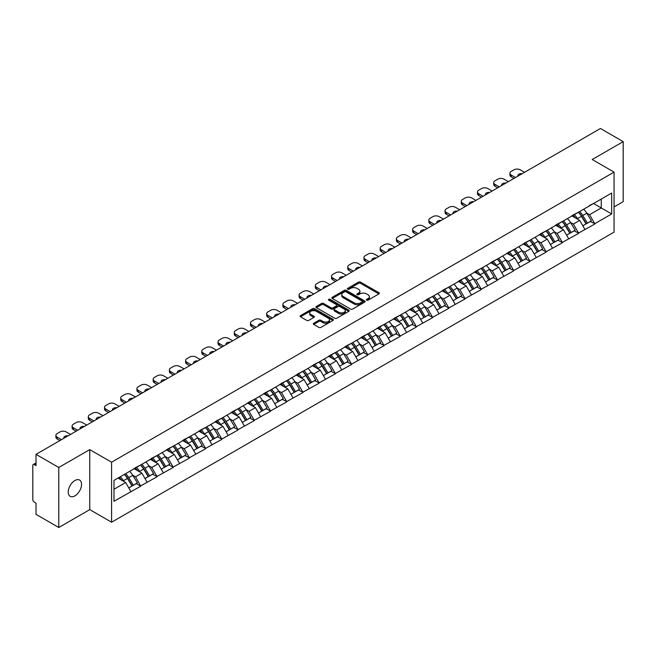 <?xml version="1.0" encoding="UTF-8"?>
<svg xmlns="http://www.w3.org/2000/svg" width="656" height="656" viewBox="0 0 656 656"><rect width="100%" height="100%" fill="white"/><g stroke="black" fill="none" stroke-linecap="round" stroke-linejoin="round"><path stroke-width="0.98" d="M366.647 300.169A1.009 0.582 0 0 0 368.073 300.169L378.914 293.913A1.443 0.836 0 0 0 379.332 293.322A1.443 0.836 0 0 0 378.914 292.732L360.546 282.129A1.443 0.836 0 0 0 358.504 282.129L347.664 288.394A1.009 0.582 0 0 0 347.368 288.804A1.009 0.582 0 0 0 347.664 289.214A1.009 0.582 0 0 0 349.099 289.214L350.501 288.402A4.617 2.665 0 0 1 357.028 288.402L358.561 289.288A4.617 2.665 0 0 1 359.914 291.174A4.617 2.665 0 0 1 358.561 293.06L357.159 293.872A1.009 0.582 0 0 0 356.856 294.282A1.009 0.582 0 0 0 357.159 294.692A1.009 0.582 0 0 0 358.586 294.692L359.988 293.88A4.617 2.665 0 0 1 366.515 293.88L368.049 294.765A4.617 2.665 0 0 1 369.402 296.651A4.617 2.665 0 0 1 368.049 298.537L366.647 299.349A1.009 0.582 0 0 0 366.351 299.759A1.009 0.582 0 0 0 366.647 300.169L366.647 299.349M74.899 480.52A9.405 5.428 -60 0 1 79.597 480.053A9.405 5.428 -60 0 1 81.041 487.588A9.405 5.428 -60 0 1 74.899 495.879A9.405 5.428 -60 0 1 70.192 496.346A9.405 5.428 -60 0 1 68.749 488.81A9.405 5.428 -60 0 1 74.899 480.52M313.716 323.244A1.443 0.836 0 0 0 313.297 323.834A1.443 0.836 0 0 0 313.716 324.425L318.873 327.401A1.443 0.836 0 0 0 320.907 327.401L332.953 320.448A1.443 0.836 0 0 0 333.371 319.857A1.443 0.836 0 0 0 332.953 319.275L314.585 308.673A1.443 0.836 0 0 0 312.543 308.673L300.505 315.618A1.443 0.836 0 0 0 300.079 316.208A1.443 0.836 0 0 0 300.505 316.799L306.729 320.39A1.443 0.836 0 0 0 308.771 320.39L313.921 317.414A1.443 0.836 0 0 0 314.347 316.823A1.443 0.836 0 0 0 313.921 316.241L310.837 314.454A3.862 2.23 0 0 1 309.706 312.879A3.862 2.23 0 0 1 312.084 310.821A3.862 2.23 0 0 1 316.29 311.305L328.385 318.283A3.862 2.23 0 0 1 329.517 319.857A3.862 2.23 0 0 1 327.131 321.916A3.862 2.23 0 0 1 322.924 321.44L320.907 320.276A1.443 0.836 0 0 0 318.873 320.276L313.716 323.244L313.716 324.425L318.873 321.473L318.873 320.276M89.757 449.614L58.786 467.498L36.023 454.354L600.437 128.494L623.2 141.63L592.229 159.515L614.057 172.118L111.586 462.218L89.757 449.614L89.757 509.622L111.586 522.225L111.586 462.218M350.599 309.083A1.443 0.836 0 0 0 352.641 309.083L364.679 302.129A1.443 0.836 0 0 0 365.105 301.539A1.443 0.836 0 0 0 364.679 300.948L346.319 290.346A1.443 0.836 0 0 0 344.277 290.346L332.239 297.299A1.443 0.836 0 0 0 331.813 297.89A1.443 0.836 0 0 0 332.239 298.48L350.599 309.083M329.115 300.391A1.009 0.582 0 0 1 330.14 300.53L330.14 299.333L348.812 310.116A1.443 0.836 0 0 1 349.238 310.698A1.443 0.836 0 0 1 348.812 311.288L336.774 318.242A1.443 0.836 0 0 1 334.732 318.242L316.372 307.639L316.372 306.459A1.443 0.836 0 0 0 315.946 307.049A1.443 0.836 0 0 0 316.372 307.639M316.372 306.459L321.522 303.482A1.443 0.836 0 0 1 323.564 303.482L331.009 307.787A1.443 0.836 0 0 0 333.051 307.787L336.471 305.811A1.443 0.836 0 0 0 336.889 305.22A1.443 0.836 0 0 0 336.471 304.63L328.713 300.161A1.009 0.582 0 0 1 328.418 299.743A1.009 0.582 0 0 1 329.041 299.21A1.009 0.582 0 0 1 330.14 299.333M111.586 522.225L614.057 232.134L614.057 172.118M124.345 474.419A9.848 5.683 -120 0 1 127.715 478.355L132.307 485.94L136.309 483.628L140.745 486.186L135.546 476.83L132.668 475.165M140.745 486.186L113.98 501.282L113.98 480.397L611.663 193.061L611.663 213.946L594.771 223.704L589.572 214.701L586.694 213.036M578.371 212.29A9.848 5.683 -120 0 1 581.741 216.226L586.333 223.811L590.334 221.498L594.771 223.704M594.771 224.057L578.559 233.06L573.36 224.057L570.482 222.4M562.151 221.646A9.848 5.683 -120 0 1 565.521 225.59L570.113 233.167L574.115 230.863L578.559 233.06M578.559 233.421L562.34 242.425L557.141 233.421L554.263 231.757M545.94 231.01A9.848 5.683 -120 0 1 549.31 234.955L553.902 242.531L557.903 240.219L562.34 242.425M562.34 242.786L546.128 251.789L540.929 242.786L538.051 241.121M529.72 240.375A9.848 5.683 -120 0 1 533.09 244.311L537.682 251.896L541.684 249.583L546.128 251.789M546.128 252.142L529.909 261.145L524.71 252.142L521.832 250.485M513.509 249.731A9.848 5.683 -120 0 1 516.879 253.675L521.471 261.252L525.472 258.948L529.909 261.145M529.909 261.506L513.697 270.51L508.498 261.506L505.62 259.842M497.289 259.095A9.848 5.683 -120 0 1 500.667 263.04L505.251 270.616L509.253 268.304L513.697 270.51M513.697 270.871L497.478 279.874L492.287 270.871L489.401 269.206M481.078 268.46A9.848 5.683 -120 0 1 484.448 272.396L489.04 279.981L493.041 277.668L497.478 279.874M497.478 280.235L481.266 289.23L476.067 280.235L473.189 278.57M464.858 277.816A9.848 5.683 -120 0 1 468.236 281.76L472.82 289.337L476.822 287.033L481.266 289.23M481.266 289.591L465.047 298.595L459.856 289.591L456.97 287.927M448.647 287.18A9.848 5.683 -120 0 1 452.017 291.125L456.609 298.701L460.61 296.389L465.047 298.595M465.047 298.956L448.835 307.959L443.636 298.956L440.758 297.291M432.427 296.545A9.848 5.683 -120 0 1 435.805 300.481L440.389 308.066L444.391 305.753L448.835 307.959M448.835 308.32L432.616 317.315L427.425 308.32L424.547 306.655M416.216 305.901A9.848 5.683 -120 0 1 419.586 309.845L424.178 317.422L428.179 315.118L432.616 317.315M432.616 317.676L416.404 326.68L411.205 317.676L408.327 316.02M400.004 315.265A9.848 5.683 -120 0 1 403.374 319.21L407.966 326.786L411.968 324.474L416.404 326.68M416.404 327.041L400.193 336.044L394.994 327.041L392.116 325.376M383.785 324.63A9.848 5.683 -120 0 1 387.155 328.574L391.747 336.151L395.748 333.838L400.193 336.044M400.193 336.405L383.973 345.4L378.774 336.405L375.896 334.74M367.573 333.986A9.848 5.683 -120 0 1 370.943 337.93L375.535 345.507L379.537 343.203L383.973 345.4M383.973 345.761L367.762 354.765L362.563 345.761L359.685 344.105M351.354 343.35A9.848 5.683 -120 0 1 354.724 347.295L359.316 354.871L363.317 352.559L367.762 354.765M367.762 355.126L351.542 364.129L346.343 355.126L343.465 353.461M335.142 352.715A9.848 5.683 -120 0 1 338.512 356.659L343.104 364.236L347.106 361.923L351.542 364.129M351.542 364.49L335.331 373.485L330.132 364.49L327.254 362.825M318.923 362.071A9.848 5.683 -120 0 1 322.293 366.015L326.885 373.592L330.886 371.288L335.331 373.485M335.331 373.846L319.111 382.85L313.912 373.846L311.034 372.19M302.711 371.435A9.848 5.683 -120 0 1 306.081 375.38L310.673 382.956L314.675 380.644L319.111 382.85M319.111 383.211L302.9 392.214L297.701 383.211L294.823 381.546M286.492 380.8A9.848 5.683 -120 0 1 289.862 384.744L294.454 392.321L298.455 390.008L302.9 392.214M302.9 392.575L286.68 401.57L281.481 392.575L278.603 390.91M270.28 390.164A9.848 5.683 -120 0 1 273.65 394.1L278.242 401.685L282.244 399.373L286.68 401.57M286.68 401.931L270.469 410.935L265.27 401.931L262.392 400.275M254.061 399.52A9.848 5.683 -120 0 1 257.439 403.465L262.023 411.041L266.024 408.729L270.469 410.935M270.469 411.296L254.249 420.299L249.059 411.296L246.172 409.631M237.849 408.885A9.848 5.683 -120 0 1 241.219 412.829L245.811 420.406L249.813 418.093L254.249 420.299M254.249 420.66L238.038 429.655L232.839 420.66L229.961 418.995M221.63 418.249A9.848 5.683 -120 0 1 225.008 422.185L229.592 429.77L233.593 427.458L238.038 429.655M238.038 430.016L221.818 439.02L216.628 430.016L213.741 428.36M205.418 427.605A9.848 5.683 -120 0 1 208.788 431.55L213.38 439.126L217.382 436.814L221.818 439.02M221.818 439.381L205.607 448.384L200.408 439.381L197.53 437.716M189.207 436.97A9.848 5.683 -120 0 1 192.577 440.914L197.161 448.491L201.162 446.178L205.607 448.384M205.607 448.745L189.387 457.749L184.197 448.745L181.318 447.08M172.987 446.334A9.848 5.683 -120 0 1 176.357 450.27L180.949 457.855L184.951 455.543L189.387 457.749M189.387 458.101L173.176 467.105L167.977 458.101L165.099 456.445M156.776 455.69A9.848 5.683 -120 0 1 160.146 459.635L164.738 467.211L168.74 464.907L173.176 467.105M173.176 467.466L156.964 476.469L151.766 467.466L148.887 465.801M140.556 465.055A9.848 5.683 -120 0 1 143.926 468.999L148.518 476.576L152.52 474.263L156.964 476.469M156.964 476.83L140.745 485.834M135.234 467.769L140.745 464.948M135.546 476.83L141.893 473.165L133.881 468.548M147.083 482.168L141.893 473.165M151.454 458.405L156.964 455.584M151.766 467.466L158.104 463.808L150.101 459.184M163.303 472.804L158.104 463.808M167.665 449.04L173.176 446.219M167.977 458.101L174.316 454.444L166.312 449.819M179.514 463.448L174.316 454.444M183.885 439.684L189.387 436.863M184.197 448.745L190.535 445.08L182.532 440.463M195.734 454.083L190.535 445.08M200.096 430.32L205.607 427.499M200.408 439.381L206.747 435.723L198.743 431.099M211.945 444.719L206.747 435.723M216.316 420.955L221.818 418.134M216.628 430.016L222.966 426.359L214.963 421.734M228.165 435.363L222.966 426.359M232.527 411.599L238.038 408.778M232.839 420.66L239.178 416.995L231.174 412.378M244.376 425.998L239.178 416.995M248.739 402.235L254.249 399.414M249.059 411.296L255.397 407.638L247.394 403.014M260.596 416.634L255.397 407.638M264.958 392.87L270.469 390.049M265.27 401.931L271.609 398.274L263.605 393.649M276.807 407.278L271.609 398.274M281.17 383.514L286.68 380.693M281.481 392.575L287.828 388.91L279.825 384.293M293.027 397.913L287.828 388.91M297.389 374.15L302.9 371.329M297.701 383.211L304.04 379.553L296.036 374.929M309.238 388.549L304.04 379.553M313.601 364.785L319.111 361.964M313.912 373.846L320.259 370.189L312.256 365.564M325.45 379.193L320.259 370.189M329.82 355.429L335.331 352.608M330.132 364.49L336.471 360.825L328.467 356.208M341.669 369.828L336.471 360.825M346.032 346.065L351.542 343.244M346.343 355.126L352.69 351.468L344.679 346.844M357.881 360.464L352.69 351.468M362.251 336.7L367.762 333.879M362.563 345.761L368.902 342.104L360.898 337.479M374.1 351.108L368.902 342.104M378.463 327.336L383.973 324.523M378.774 336.405L385.113 332.74L377.11 328.123M390.312 341.743L385.113 332.74M394.682 317.98L400.193 315.159M394.994 327.041L401.333 323.375L393.329 318.759M406.531 332.379L401.333 323.375M410.894 308.615L416.404 305.794M411.205 317.676L417.544 314.019L409.541 309.394M422.743 323.023L417.544 314.019M427.113 299.251L432.616 296.43M427.425 308.32L433.764 304.655L425.76 300.038M438.962 313.658L433.764 304.655M443.325 289.895L448.835 287.074M443.636 298.956L449.975 295.29L441.972 290.674M455.174 304.294L449.975 295.29M459.544 280.53L465.047 277.709M459.856 289.591L466.195 285.934L458.191 281.309M471.393 294.938L466.195 285.934M475.756 271.166L481.266 268.345M476.067 280.235L482.406 276.57L474.403 271.953M487.605 285.573L482.406 276.57M491.967 261.81L497.478 258.989M492.287 270.871L498.626 267.205L490.622 262.589M503.824 276.209L498.626 267.205M508.187 252.445L513.697 249.624M508.498 261.506L514.837 257.849L506.834 253.224M520.036 266.853L514.837 257.849M524.398 243.081L529.909 240.26M524.71 252.142L531.057 248.485L523.053 243.868M536.247 257.488L531.057 248.485M540.618 233.725L546.128 230.904M540.929 242.786L547.268 239.12L539.265 234.504M552.467 248.124L547.268 239.12M556.829 224.36L562.34 221.539M557.141 233.421L563.488 229.764L555.484 225.139M568.678 238.759L563.488 229.764M573.049 214.996L578.559 212.175M573.36 224.057L579.699 220.4L571.696 215.775M584.898 229.403L579.699 220.4M589.26 205.64L594.771 202.819M589.572 214.701L601.265 207.944L601.265 199.063L611.663 193.061M593.573 203.508L611.663 213.946M614.057 206.927L623.2 201.646L623.2 141.63M58.786 467.498L58.786 527.506L36.023 514.37L36.023 503.144L34.358 502.184A2.206 1.271 -120 0 1 32.8 499.487L32.8 465.514A2.206 1.271 -120 0 1 33.259 464.505A2.206 1.271 -120 0 1 34.358 464.612L36.023 465.58L36.023 454.354M58.786 527.506L89.757 509.622M113.98 489.278L125.673 482.529L117.982 478.085M130.872 491.533L125.673 482.529M581.511 216.406L582.028 216.701M565.3 225.771L565.808 226.066M549.08 235.127L549.597 235.422M532.869 244.491L533.377 244.786M516.649 253.856L517.166 254.151M500.438 263.212L500.946 263.507M484.218 272.576L484.735 272.871M468.007 281.941L468.523 282.236M451.787 291.297L452.304 291.6M435.576 300.661L436.092 300.956M419.356 310.026L419.873 310.321M403.145 319.382L403.661 319.685M386.925 328.746L387.442 329.041M370.714 338.111L371.23 338.406M354.502 347.467L355.011 347.77M338.283 356.831L338.799 357.126M322.071 366.196L322.58 366.491M305.852 375.552L306.368 375.855M289.64 384.916L290.149 385.211M273.421 394.281L273.937 394.576M257.209 403.637L257.726 403.94M240.99 413.001L241.506 413.296M224.778 422.366L225.295 422.661M208.559 431.722L209.075 432.025M192.347 441.086L192.864 441.381M176.128 450.451L176.644 450.746M159.916 459.815L160.433 460.11M143.697 469.171L144.213 469.466M127.485 478.536L128.002 478.831M367.048 300.317L368.049 299.735A4.617 2.665 0 0 0 369.402 297.849L369.402 296.651M359.914 291.174L359.914 292.371A4.617 2.665 0 0 1 358.561 294.257L357.561 294.839M378.897 293.921L360.546 283.335A1.443 0.836 0 0 0 358.504 283.335L348.074 289.362M364.662 302.145L346.319 291.551A1.443 0.836 0 0 0 344.277 291.551L332.256 298.488M362.128 301.957A1.009 0.582 0 0 0 362.424 301.539A1.009 0.582 0 0 0 362.128 301.129L346.007 291.822A1.009 0.582 0 0 0 344.58 291.822L343.104 292.674A4.617 2.665 0 0 0 341.751 294.56A4.617 2.665 0 0 0 343.104 296.446L354.117 302.81A4.617 2.665 0 0 0 360.652 302.81L362.128 301.957L362.128 303.154A1.009 0.582 0 0 0 362.424 302.744L362.424 301.539M341.751 294.56L341.751 295.758A4.617 2.665 0 0 0 343.104 297.644L343.104 296.446M362.128 303.154L360.652 304.007A4.617 2.665 0 0 1 354.117 304.007L343.104 297.644M316.389 307.648L321.522 304.687L321.522 303.482M336.889 305.22L336.889 306.426A1.443 0.836 0 0 1 336.471 307.016L333.051 308.984A1.443 0.836 0 0 1 331.009 308.984L323.564 304.687A1.443 0.836 0 0 0 321.522 304.687M330.14 300.53L348.795 311.305M338.742 312.248A3.862 2.23 0 0 0 342.949 312.732A3.862 2.23 0 0 0 345.327 310.673A3.862 2.23 0 0 0 344.195 309.099L339.939 306.639A1.443 0.836 0 0 0 337.897 306.639L334.478 308.607A1.443 0.836 0 0 0 334.06 309.197A1.443 0.836 0 0 0 334.478 309.788L338.742 312.248L338.742 313.445A3.862 2.23 0 0 0 342.949 313.929A3.862 2.23 0 0 0 345.327 311.871L345.327 310.673M334.06 309.197L334.06 310.403A1.443 0.836 0 0 0 334.478 310.985L334.478 309.788M338.742 313.445L334.478 310.985M329.517 319.857L329.517 321.063A3.862 2.23 0 0 1 327.131 323.121A3.862 2.23 0 0 1 322.924 322.637L320.907 321.473A1.443 0.836 0 0 0 318.873 321.473M309.706 312.879L309.706 314.085A3.862 2.23 0 0 0 310.837 315.659L310.837 314.454M313.904 317.43L310.837 315.659M332.928 320.464L314.585 309.87A1.443 0.836 0 0 0 312.543 309.87L300.522 316.807M524.554 172.298L520.241 169.814A4.412 2.542 0 0 0 514.009 169.814L511.204 171.429A4.412 2.542 0 0 0 509.909 173.233A4.412 2.542 0 0 0 511.204 175.029L511.204 176.833L513.951 178.424M511.204 176.833A4.412 2.542 180 0 1 509.909 175.029L509.909 173.233M511.204 175.029L515.518 177.522M517.937 176.12A3.452 1.993 180 0 1 517.83 175.628A3.452 1.993 180 0 1 522.135 173.701M583.643 209.239A12.054 6.962 60 0 1 586.8 213.216L582.799 215.521A12.054 6.962 -120 0 0 579.642 211.552M582.799 215.521L587.391 223.106L591.392 220.793L586.8 213.216M586.333 223.811L587.391 223.106M590.334 221.498L591.392 220.793M572.754 215.168A9.848 5.683 60 0 1 575.468 217.956M574.287 214.643A12.054 6.962 60 0 1 577.452 218.612L577.903 219.358M582.831 225.828L586.038 223.885L581.454 216.3A12.054 6.962 -120 0 0 578.289 212.331M586.038 223.885L582.79 225.754M508.343 181.663L504.029 179.17A4.412 2.542 0 0 0 497.789 179.17L494.985 180.794A4.412 2.542 0 0 0 493.697 182.589A4.412 2.542 0 0 0 494.985 184.393L494.985 186.189L497.74 187.78M494.985 186.189A4.412 2.542 180 0 1 493.697 184.393L493.697 182.589M494.985 184.393L499.298 186.886M501.717 185.484A3.452 1.993 180 0 1 501.61 184.992A3.452 1.993 180 0 1 505.924 183.057M567.432 218.604A12.054 6.962 60 0 1 570.589 222.573L566.587 224.885A12.054 6.962 -120 0 0 563.43 220.916M566.587 224.885L571.179 232.462L575.181 230.158L570.589 222.573M570.113 233.167L571.179 232.462M574.115 230.863L575.181 230.158M556.534 224.532A9.848 5.683 60 0 1 559.248 227.32M558.076 223.999A12.054 6.962 60 0 1 561.233 227.976L561.684 228.723M566.62 235.192L569.826 233.241L565.234 225.664A12.054 6.962 -120 0 0 562.077 221.695M569.826 233.241L566.579 235.119M492.123 191.027L487.81 188.534A4.412 2.542 0 0 0 481.578 188.534L478.773 190.158A4.412 2.542 0 0 0 477.478 191.954A4.412 2.542 0 0 0 478.773 193.758L478.773 195.554L481.52 197.144M478.773 195.554A4.412 2.542 180 0 1 477.478 193.758L477.478 191.954M478.773 193.758L483.087 196.242M485.506 194.848A3.452 1.993 180 0 1 485.399 194.356A3.452 1.993 180 0 1 489.704 192.421M551.212 227.96A12.054 6.962 60 0 1 554.369 231.937L550.368 234.249A12.054 6.962 -120 0 0 547.211 230.272M550.368 234.249L554.96 241.826L558.961 239.514L554.369 231.937M553.902 242.531L554.96 241.826M557.903 240.219L558.961 239.514M540.323 233.897A9.848 5.683 60 0 1 543.037 236.677M541.856 233.364A12.054 6.962 60 0 1 545.021 237.341L545.472 238.087M550.4 244.549L553.607 242.605L549.023 235.028A12.054 6.962 -120 0 0 545.858 231.051M553.607 242.605L550.359 244.483M475.912 200.383L471.598 197.899A4.412 2.542 0 0 0 465.358 197.899L462.554 199.514A4.412 2.542 0 0 0 461.266 201.318A4.412 2.542 0 0 0 462.554 203.114L462.554 204.918L465.309 206.509M462.554 204.918A4.412 2.542 180 0 1 461.266 203.114L461.266 201.318M462.554 203.114L466.867 205.607M469.286 204.205A3.452 1.993 180 0 1 469.179 203.713A3.452 1.993 180 0 1 473.493 201.786M535.001 237.324A12.054 6.962 60 0 1 538.158 241.301L534.156 243.606A12.054 6.962 -120 0 0 530.999 239.637M534.156 243.606L538.748 251.191L542.75 248.878L538.158 241.301M537.682 251.896L538.748 251.191M541.684 249.583L542.75 248.878M524.103 243.253A9.848 5.683 60 0 1 526.825 246.041M525.645 242.728A12.054 6.962 60 0 1 528.802 246.697L529.253 247.443M534.189 253.913L537.395 251.97L532.803 244.393A12.054 6.962 -120 0 0 529.646 240.416M537.395 251.97L534.148 253.839M459.7 209.748L455.387 207.255A4.412 2.542 0 0 0 449.147 207.255L446.342 208.879A4.412 2.542 0 0 0 445.047 210.674A4.412 2.542 0 0 0 446.342 212.478L446.342 214.282L449.098 215.865M446.342 214.282A4.412 2.542 180 0 1 445.047 212.478L445.047 210.674M446.342 212.478L450.656 214.971M453.075 213.569A3.452 1.993 180 0 1 452.968 213.077A3.452 1.993 180 0 1 457.273 211.142M518.781 246.689A12.054 6.962 60 0 1 521.938 250.658L517.937 252.97A12.054 6.962 -120 0 0 514.78 249.001M517.937 252.97L522.529 260.547L526.53 258.243L521.938 250.658M521.471 261.252L522.529 260.547M525.472 258.948L526.53 258.243M507.892 252.617A9.848 5.683 60 0 1 510.606 255.405M509.425 252.093A12.054 6.962 60 0 1 512.59 256.061L513.041 256.808M517.969 263.277L521.176 261.326L516.592 253.749A12.054 6.962 -120 0 0 513.427 249.78M521.176 261.326L517.928 263.204M443.481 219.112L439.167 216.619A4.412 2.542 0 0 0 432.927 216.619L430.123 218.243A4.412 2.542 0 0 0 428.835 220.039A4.412 2.542 0 0 0 430.123 221.843L430.123 223.639L432.878 225.229M430.123 223.639A4.412 2.542 180 0 1 428.835 221.843L428.835 220.039M430.123 221.843L434.436 224.327M436.863 222.933A3.452 1.993 180 0 1 436.757 222.441A3.452 1.993 180 0 1 441.062 220.506M502.57 256.053A12.054 6.962 60 0 1 505.727 260.022L501.725 262.334A12.054 6.962 -120 0 0 498.568 258.357M501.725 262.334L506.317 269.911L510.319 267.599L505.727 260.022M505.251 270.616L506.317 269.911M509.253 268.304L510.319 267.599M491.672 261.982A9.848 5.683 60 0 1 494.394 264.762M493.214 261.449A12.054 6.962 60 0 1 496.371 265.426L496.822 266.172M501.758 272.634L504.964 270.69L500.372 263.113A12.054 6.962 -120 0 0 497.215 259.136M504.964 270.69L501.717 272.568M427.269 228.468L422.956 225.984A4.412 2.542 0 0 0 416.716 225.984L413.911 227.599A4.412 2.542 0 0 0 412.616 229.403A4.412 2.542 0 0 0 413.911 231.199L413.911 233.003L416.667 234.594M413.911 233.003A4.412 2.542 180 0 1 412.616 231.199L412.616 229.403M413.911 231.199L418.225 233.692M420.644 232.298A3.452 1.993 180 0 1 420.537 231.806A3.452 1.993 180 0 1 424.842 229.871M486.35 265.409A12.054 6.962 60 0 1 489.515 269.386L485.514 271.691A12.054 6.962 -120 0 0 482.349 267.722M485.514 271.691L490.098 279.276L494.099 276.963L489.515 269.386M489.04 279.981L490.098 279.276M493.041 277.668L494.099 276.963M475.461 271.338A9.848 5.683 60 0 1 478.175 274.126M476.994 270.813A12.054 6.962 60 0 1 480.159 274.782L480.61 275.528M485.538 281.998L488.753 280.055L484.161 272.478A12.054 6.962 -120 0 0 481.004 268.501M488.753 280.055L485.497 281.924M411.05 237.833L406.736 235.34A4.412 2.542 0 0 0 400.504 235.34L397.692 236.964A4.412 2.542 0 0 0 396.404 238.759A4.412 2.542 0 0 0 397.692 240.563L397.692 242.367L400.447 243.95M397.692 242.367A4.412 2.542 180 0 1 396.404 240.563L396.404 238.759M397.692 240.563L402.005 243.056M404.432 241.654A3.452 1.993 180 0 1 404.326 241.162A3.452 1.993 180 0 1 408.631 239.227M470.139 274.774A12.054 6.962 60 0 1 473.296 278.743L469.294 281.055A12.054 6.962 -120 0 0 466.137 277.086M469.294 281.055L473.886 288.632L477.888 286.328L473.296 278.743M472.82 289.337L473.886 288.632M476.822 287.033L477.888 286.328M459.241 280.702A9.848 5.683 60 0 1 461.963 283.49M460.783 280.178A12.054 6.962 60 0 1 463.94 284.146L464.391 284.893M469.327 291.362L472.533 289.411L467.941 281.834A12.054 6.962 -120 0 0 464.784 277.865M472.533 289.411L469.286 291.289M394.838 247.197L390.525 244.704A4.412 2.542 0 0 0 384.285 244.704L381.48 246.328A4.412 2.542 0 0 0 380.185 248.124A4.412 2.542 0 0 0 381.48 249.928L381.48 251.724L384.236 253.314M381.48 251.724A4.412 2.542 180 0 1 380.185 249.928L380.185 248.124M381.48 249.928L385.794 252.412M388.213 251.018A3.452 1.993 180 0 1 388.106 250.526A3.452 1.993 180 0 1 392.411 248.591M453.919 284.138A12.054 6.962 60 0 1 457.084 288.107L453.083 290.419A12.054 6.962 -120 0 0 449.918 286.442M453.083 290.419L457.667 297.996L461.668 295.684L457.084 288.107M456.609 298.701L457.667 297.996M460.61 296.389L461.668 295.684M443.03 290.067A9.848 5.683 60 0 1 445.744 292.847M444.571 289.534A12.054 6.962 60 0 1 447.728 293.511L448.179 294.257M453.107 300.719L456.322 298.775L451.73 291.198A12.054 6.962 -120 0 0 448.573 287.221M456.322 298.775L453.075 300.653M378.619 256.553L374.305 254.069A4.412 2.542 0 0 0 368.073 254.069L365.261 255.684A4.412 2.542 0 0 0 363.973 257.488A4.412 2.542 0 0 0 365.261 259.284L365.261 261.088L368.016 262.679M365.261 261.088A4.412 2.542 180 0 1 363.973 259.284L363.973 257.488M365.261 259.284L369.574 261.777M372.001 260.383A3.452 1.993 180 0 1 371.895 259.891A3.452 1.993 180 0 1 376.2 257.956M437.708 293.494A12.054 6.962 60 0 1 440.865 297.471L436.863 299.776A12.054 6.962 -120 0 0 433.706 295.807M436.863 299.776L441.455 307.361L445.457 305.048L440.865 297.471M440.389 308.066L441.455 307.361M444.391 305.753L445.457 305.048M426.81 299.423A9.848 5.683 60 0 1 429.532 302.211M428.352 298.898A12.054 6.962 60 0 1 431.509 302.867L431.968 303.613M436.896 310.083L440.102 308.14L435.51 300.563A12.054 6.962 -120 0 0 432.353 296.586M440.102 308.14L436.855 310.009M362.407 265.918L358.094 263.425A4.412 2.542 0 0 0 351.854 263.425L349.049 265.049A4.412 2.542 0 0 0 347.754 266.844A4.412 2.542 0 0 0 349.049 268.648L349.049 270.452L351.805 272.043M349.049 270.452A4.412 2.542 180 0 1 347.754 268.648L347.754 266.844M349.049 268.648L353.363 271.141M355.782 269.739A3.452 1.993 180 0 1 355.675 269.247A3.452 1.993 180 0 1 359.98 267.32M421.488 302.859A12.054 6.962 60 0 1 424.653 306.828L420.652 309.14A12.054 6.962 -120 0 0 417.487 305.171M420.652 309.14L425.236 316.717L429.237 314.413L424.653 306.828M424.178 317.422L425.236 316.717M428.179 315.118L429.237 314.413M410.599 308.787A9.848 5.683 60 0 1 413.313 311.575M412.14 308.263A12.054 6.962 60 0 1 415.297 312.231L415.748 312.978M420.685 319.447L423.891 317.504L419.299 309.919A12.054 6.962 -120 0 0 416.142 305.95M423.891 317.504L420.644 319.374M346.188 275.282L341.874 272.789A4.412 2.542 0 0 0 335.642 272.789L332.83 274.413A4.412 2.542 0 0 0 331.542 276.209A4.412 2.542 0 0 0 332.83 278.013L332.83 279.809L335.585 281.399M332.83 279.809A4.412 2.542 180 0 1 331.542 278.013L331.542 276.209M332.83 278.013L337.143 280.497M339.57 279.103A3.452 1.993 180 0 1 339.464 278.611A3.452 1.993 180 0 1 343.769 276.676M405.277 312.223A12.054 6.962 60 0 1 408.434 316.192L404.432 318.504A12.054 6.962 -120 0 0 401.275 314.527M404.432 318.504L409.024 326.081L413.026 323.769L408.434 316.192M407.966 326.786L409.024 326.081M411.968 324.474L413.026 323.769M394.387 318.152A9.848 5.683 60 0 1 397.101 320.94M395.921 317.619A12.054 6.962 60 0 1 399.078 321.596L399.537 322.342M404.465 328.804L407.671 326.86L403.079 319.283A12.054 6.962 -120 0 0 399.922 315.306M407.671 326.86L404.424 328.738M329.976 284.638L325.663 282.154A4.412 2.542 0 0 0 319.423 282.154L316.618 283.769A4.412 2.542 0 0 0 315.323 285.573A4.412 2.542 0 0 0 316.618 287.369L316.618 289.173L319.374 290.764M316.618 289.173A4.412 2.542 180 0 1 315.323 287.369L315.323 285.573M316.618 287.369L320.932 289.862M323.351 288.468A3.452 1.993 180 0 1 323.244 287.976A3.452 1.993 180 0 1 327.549 286.041M389.065 321.579A12.054 6.962 60 0 1 392.222 325.556L388.221 327.861A12.054 6.962 -120 0 0 385.064 323.892M388.221 327.861L392.813 335.446L396.814 333.133L392.222 325.556M391.747 336.151L392.813 335.446M395.748 333.838L396.814 333.133M378.168 327.508A9.848 5.683 60 0 1 380.882 330.296M379.709 326.983A12.054 6.962 60 0 1 382.866 330.952L383.317 331.706M388.254 338.168L391.46 336.225L386.868 328.648A12.054 6.962 -120 0 0 383.711 324.671M391.46 336.225L388.213 338.102M313.757 294.003L309.443 291.51A4.412 2.542 0 0 0 303.211 291.51L300.407 293.134A4.412 2.542 0 0 0 299.111 294.938A4.412 2.542 0 0 0 300.407 296.733L300.407 298.537L303.154 300.128M300.407 298.537A4.412 2.542 180 0 1 299.111 296.733L299.111 294.938M300.407 296.733L304.72 299.226M307.139 297.824A3.452 1.993 180 0 1 307.033 297.332A3.452 1.993 180 0 1 311.338 295.405M372.846 330.944A12.054 6.962 60 0 1 376.003 334.913L372.001 337.225A12.054 6.962 -120 0 0 368.844 333.256M372.001 337.225L376.593 344.802L380.595 342.498L376.003 334.913M375.535 345.507L376.593 344.802M379.537 343.203L380.595 342.498M361.956 336.872A9.848 5.683 60 0 1 364.67 339.66M363.49 336.348A12.054 6.962 60 0 1 366.647 340.316L367.106 341.063M372.034 347.532L375.24 345.589L370.648 338.004A12.054 6.962 -120 0 0 367.491 334.035M375.24 345.589L371.993 347.459M297.545 303.367L293.232 300.874A4.412 2.542 0 0 0 286.992 300.874L284.187 302.498A4.412 2.542 0 0 0 282.9 304.294A4.412 2.542 0 0 0 284.187 306.098L284.187 307.894L286.943 309.484M284.187 307.894A4.412 2.542 180 0 1 282.9 306.098L282.9 304.294M284.187 306.098L288.501 308.582M290.92 307.188A3.452 1.993 180 0 1 290.813 306.696A3.452 1.993 180 0 1 295.126 304.761M356.634 340.308A12.054 6.962 60 0 1 359.791 344.277L355.79 346.589A12.054 6.962 -120 0 0 352.633 342.612M355.79 346.589L360.382 354.166L364.383 351.854L359.791 344.277M359.316 354.871L360.382 354.166M363.317 352.559L364.383 351.854M345.737 346.237A9.848 5.683 60 0 1 348.451 349.025M347.278 345.704A12.054 6.962 60 0 1 350.435 349.681L350.886 350.427M355.823 356.889L359.029 354.945L354.437 347.368A12.054 6.962 -120 0 0 351.28 343.4M359.029 354.945L355.782 356.823M281.326 312.723L277.012 310.239A4.412 2.542 0 0 0 270.78 310.239L267.976 311.854A4.412 2.542 0 0 0 266.68 313.658A4.412 2.542 0 0 0 267.976 315.454L267.976 317.258L270.723 318.849M267.976 317.258A4.412 2.542 180 0 1 266.68 315.454L266.68 313.658M267.976 315.454L272.289 317.947M274.708 316.553A3.452 1.993 180 0 1 274.602 316.061A3.452 1.993 180 0 1 278.907 314.126M340.415 349.664A12.054 6.962 60 0 1 343.572 353.641L339.57 355.954A12.054 6.962 -120 0 0 336.413 351.977M339.57 355.954L344.162 363.531L348.164 361.218L343.572 353.641M343.104 364.236L344.162 363.531M347.106 361.923L348.164 361.218M329.525 355.593A9.848 5.683 60 0 1 332.239 358.381M331.059 355.068A12.054 6.962 60 0 1 334.224 359.037L334.675 359.791M339.603 366.253L342.809 364.31L338.225 356.733A12.054 6.962 -120 0 0 335.06 352.756M342.809 364.31L339.562 366.187M265.114 322.088L260.801 319.595A4.412 2.542 0 0 0 254.561 319.595L251.756 321.219A4.412 2.542 0 0 0 250.469 323.023A4.412 2.542 0 0 0 251.756 324.818L251.756 326.622L254.512 328.213M251.756 326.622A4.412 2.542 180 0 1 250.469 324.818L250.469 323.023M251.756 324.818L256.07 327.311M258.489 325.909A3.452 1.993 180 0 1 258.382 325.417A3.452 1.993 180 0 1 262.695 323.49M324.203 359.029A12.054 6.962 60 0 1 327.36 362.998L323.359 365.31A12.054 6.962 -120 0 0 320.202 361.341M323.359 365.31L327.951 372.887L331.952 370.583L327.36 362.998M326.885 373.592L327.951 372.887M330.886 371.288L331.952 370.583M313.306 364.957A9.848 5.683 60 0 1 316.028 367.745M314.847 364.433A12.054 6.962 60 0 1 318.004 368.401L318.455 369.148M323.392 375.617L326.598 373.674L322.006 366.089A12.054 6.962 -120 0 0 318.849 362.12M326.598 373.674L323.351 375.544M248.895 331.452L244.581 328.959A4.412 2.542 0 0 0 238.349 328.959L235.545 330.583A4.412 2.542 0 0 0 234.249 332.379A4.412 2.542 0 0 0 235.545 334.183L235.545 335.979L238.3 337.569M235.545 335.979A4.412 2.542 180 0 1 234.249 334.183L234.249 332.379M235.545 334.183L239.858 336.667M242.277 335.273A3.452 1.993 180 0 1 242.171 334.781A3.452 1.993 180 0 1 246.476 332.846M307.984 368.393A12.054 6.962 60 0 1 311.141 372.362L307.139 374.674A12.054 6.962 -120 0 0 303.982 370.697M307.139 374.674L311.731 382.251L315.733 379.939L311.141 372.362M310.673 382.956L311.731 382.251M314.675 380.644L315.733 379.939M297.094 374.322A9.848 5.683 60 0 1 299.808 377.11M298.628 373.789A12.054 6.962 60 0 1 301.793 377.766L302.244 378.512M307.172 384.974L310.378 383.03L305.794 375.453A12.054 6.962 -120 0 0 302.629 371.485M310.378 383.03L307.131 384.908M232.683 340.808L228.37 338.324A4.412 2.542 0 0 0 222.13 338.324L219.325 339.939A4.412 2.542 0 0 0 218.038 341.743A4.412 2.542 0 0 0 219.325 343.539L219.325 345.343L222.081 346.934M219.325 345.343A4.412 2.542 180 0 1 218.038 343.539L218.038 341.743M219.325 343.539L223.639 346.032M226.066 344.638A3.452 1.993 180 0 1 225.951 344.146A3.452 1.993 180 0 1 230.264 342.211M291.772 377.749A12.054 6.962 60 0 1 294.929 381.726L290.928 384.039A12.054 6.962 -120 0 0 287.771 380.062M290.928 384.039L295.52 391.616L299.521 389.303L294.929 381.726M294.454 392.321L295.52 391.616M298.455 390.008L299.521 389.303M280.875 383.678A9.848 5.683 60 0 1 283.597 386.466M282.416 383.153A12.054 6.962 60 0 1 285.573 387.122L286.024 387.876M290.961 394.338L294.167 392.395L289.575 384.818A12.054 6.962 -120 0 0 286.418 380.841M294.167 392.395L290.92 394.272M216.472 350.173L212.159 347.68A4.412 2.542 0 0 0 205.918 347.68L203.114 349.304A4.412 2.542 0 0 0 201.818 351.108A4.412 2.542 0 0 0 203.114 352.903L203.114 354.707L205.869 356.298M203.114 354.707A4.412 2.542 180 0 1 201.818 352.903L201.818 351.108M203.114 352.903L207.427 355.396M209.846 353.994A3.452 1.993 180 0 1 209.74 353.502A3.452 1.993 180 0 1 214.045 351.575M275.553 387.114A12.054 6.962 60 0 1 278.718 391.083L274.708 393.395A12.054 6.962 -120 0 0 271.551 389.426M274.708 393.395L279.3 400.972L283.302 398.668L278.718 391.083M278.242 401.685L279.3 400.972M282.244 399.373L283.302 398.668M264.663 393.042A9.848 5.683 60 0 1 267.377 395.83M266.197 392.518A12.054 6.962 60 0 1 269.362 396.486L269.813 397.233M274.741 403.702L277.947 401.759L273.363 394.174A12.054 6.962 -120 0 0 270.198 390.205M277.947 401.759L274.7 403.629M200.252 359.537L195.939 357.044A4.412 2.542 0 0 0 189.707 357.044L186.894 358.668A4.412 2.542 0 0 0 185.607 360.464A4.412 2.542 0 0 0 186.894 362.268L186.894 364.064L189.65 365.654M186.894 364.064A4.412 2.542 180 0 1 185.607 362.268L185.607 360.464M186.894 362.268L191.208 364.761M193.635 363.358A3.452 1.993 180 0 1 193.528 362.866A3.452 1.993 180 0 1 197.833 360.931M259.341 396.478A12.054 6.962 60 0 1 262.498 400.447L258.497 402.759A12.054 6.962 -120 0 0 255.34 398.782M258.497 402.759L263.089 410.336L267.09 408.024L262.498 400.447M262.023 411.041L263.089 410.336M266.024 408.729L267.09 408.024M248.444 402.407A9.848 5.683 60 0 1 251.166 405.195M249.985 401.874A12.054 6.962 60 0 1 253.142 405.851L253.593 406.597M258.53 413.059L261.736 411.115L257.144 403.538A12.054 6.962 -120 0 0 253.987 399.57M261.736 411.115L258.489 412.993M184.041 368.893L179.728 366.409A4.412 2.542 0 0 0 173.487 366.409L170.683 368.024A4.412 2.542 0 0 0 169.387 369.828A4.412 2.542 0 0 0 170.683 371.632L170.683 373.428L173.438 375.019M170.683 373.428A4.412 2.542 180 0 1 169.387 371.632L169.387 369.828M170.683 371.632L174.996 374.117M177.415 372.723A3.452 1.993 180 0 1 177.309 372.231A3.452 1.993 180 0 1 181.614 370.296M243.122 405.834A12.054 6.962 60 0 1 246.287 409.811L242.285 412.124A12.054 6.962 -120 0 0 239.12 408.147M242.285 412.124L246.869 419.701L250.871 417.388L246.287 409.811M245.811 420.406L246.869 419.701M249.813 418.093L250.871 417.388M232.232 411.763A9.848 5.683 60 0 1 234.946 414.551M233.774 411.238A12.054 6.962 60 0 1 236.931 415.207L237.382 415.961M242.31 422.423L245.524 420.48L240.932 412.903A12.054 6.962 -120 0 0 237.775 408.926M245.524 420.48L242.277 422.357M167.821 378.258L163.508 375.765A4.412 2.542 0 0 0 157.276 375.765L154.463 377.389A4.412 2.542 0 0 0 153.176 379.193A4.412 2.542 0 0 0 154.463 380.988L154.463 382.792L157.219 384.383M154.463 382.792A4.412 2.542 180 0 1 153.176 380.988L153.176 379.193M154.463 380.988L158.777 383.481M161.204 382.079A3.452 1.993 180 0 1 161.097 381.587A3.452 1.993 180 0 1 165.402 379.66M226.91 415.199A12.054 6.962 60 0 1 230.067 419.176L226.066 421.48A12.054 6.962 -120 0 0 222.909 417.511M226.066 421.48L230.658 429.065L234.659 426.753L230.067 419.176M229.592 429.77L230.658 429.065M233.593 427.458L234.659 426.753M216.013 421.127A9.848 5.683 60 0 1 218.735 423.915M217.554 420.603A12.054 6.962 60 0 1 220.711 424.571L221.162 425.318M226.099 431.787L229.305 429.844L224.713 422.259A12.054 6.962 -120 0 0 221.556 418.29M229.305 429.844L226.058 431.714M151.61 387.622L147.297 385.129A4.412 2.542 0 0 0 141.056 385.129L138.252 386.753A4.412 2.542 0 0 0 136.956 388.549A4.412 2.542 0 0 0 138.252 390.353L138.252 392.149L141.007 393.739M138.252 392.149A4.412 2.542 180 0 1 136.956 390.353L136.956 388.549M138.252 390.353L142.565 392.846M144.984 391.443A3.452 1.993 180 0 1 144.878 390.951A3.452 1.993 180 0 1 149.183 389.016M210.691 424.563A12.054 6.962 60 0 1 213.856 428.532L209.854 430.844A12.054 6.962 -120 0 0 206.689 426.876M209.854 430.844L214.438 438.421L218.44 436.109L213.856 428.532M213.38 439.126L214.438 438.421M217.382 436.814L218.44 436.109M199.801 430.492A9.848 5.683 60 0 1 202.515 433.28M201.343 429.959A12.054 6.962 60 0 1 204.5 433.936L204.951 434.682M209.879 441.144L213.093 439.2L208.501 431.623A12.054 6.962 -120 0 0 205.344 427.655M213.093 439.2L209.846 441.078M135.39 396.987L131.077 394.494A4.412 2.542 0 0 0 124.845 394.494L122.032 396.109A4.412 2.542 0 0 0 120.745 397.913A4.412 2.542 0 0 0 122.032 399.717L122.032 401.513L124.788 403.104M122.032 401.513A4.412 2.542 180 0 1 120.745 399.717L120.745 397.913M122.032 399.717L126.346 402.202M128.773 400.808A3.452 1.993 180 0 1 128.666 400.316A3.452 1.993 180 0 1 132.971 398.381M194.479 433.919A12.054 6.962 60 0 1 197.636 437.896L193.635 440.209A12.054 6.962 -120 0 0 190.478 436.232M193.635 440.209L198.227 447.786L202.228 445.473L197.636 437.896M197.161 448.491L198.227 447.786M201.162 446.178L202.228 445.473M183.582 439.856A9.848 5.683 60 0 1 186.304 442.636M185.123 439.323A12.054 6.962 60 0 1 188.28 443.3L188.739 444.046M193.668 450.508L196.874 448.565L192.282 440.988A12.054 6.962 -120 0 0 189.125 437.011M196.874 448.565L193.627 450.442M119.179 406.343L114.866 403.858A4.412 2.542 0 0 0 108.625 403.858L105.821 405.474A4.412 2.542 0 0 0 104.525 407.278A4.412 2.542 0 0 0 105.821 409.073L105.821 410.877L108.576 412.468M105.821 410.877A4.412 2.542 180 0 1 104.525 409.073L104.525 407.278M105.821 409.073L110.134 411.566M112.553 410.164A3.452 1.993 180 0 1 112.447 409.672A3.452 1.993 180 0 1 116.752 407.745M178.26 443.284A12.054 6.962 60 0 1 181.425 447.261L177.423 449.565A12.054 6.962 -120 0 0 174.258 445.596M177.423 449.565L182.007 457.15L186.017 454.838L181.425 447.261M180.949 457.855L182.007 457.15M184.951 455.543L186.017 454.838M167.37 449.212A9.848 5.683 60 0 1 170.084 452M168.912 448.688A12.054 6.962 60 0 1 172.069 452.656L172.52 453.403M177.456 459.872L180.662 457.929L176.07 450.344A12.054 6.962 -120 0 0 172.913 446.375M180.662 457.929L177.415 459.799M102.959 415.707L98.646 413.214A4.412 2.542 0 0 0 92.414 413.214L89.601 414.838A4.412 2.542 0 0 0 88.314 416.634A4.412 2.542 0 0 0 89.601 418.438L89.601 420.234L92.357 421.824M89.601 420.234A4.412 2.542 180 0 1 88.314 418.438L88.314 416.634M89.601 418.438L93.915 420.931M96.342 419.528A3.452 1.993 180 0 1 96.235 419.036A3.452 1.993 180 0 1 100.54 417.101M162.048 452.648A12.054 6.962 60 0 1 165.205 456.617L161.204 458.929A12.054 6.962 -120 0 0 158.047 454.961M161.204 458.929L165.796 466.506L169.797 464.194L165.205 456.617M164.738 467.211L165.796 466.506M168.74 464.907L169.797 464.194M151.159 458.577A9.848 5.683 60 0 1 153.873 461.365M152.692 458.044A12.054 6.962 60 0 1 155.849 462.021L156.308 462.767M161.237 469.229L164.443 467.285L159.851 459.708A12.054 6.962 -120 0 0 156.694 455.74M164.443 467.285L161.196 469.163M86.748 425.072L82.435 422.579A4.412 2.542 0 0 0 76.194 422.579L73.39 424.194A4.412 2.542 0 0 0 72.094 425.998A4.412 2.542 0 0 0 73.39 427.802L73.39 429.598L76.145 431.189M73.39 429.598A4.412 2.542 180 0 1 72.094 427.802L72.094 425.998M73.39 427.802L77.703 430.287M80.122 428.893A3.452 1.993 180 0 1 80.016 428.401A3.452 1.993 180 0 1 84.329 426.466M145.837 462.004A12.054 6.962 60 0 1 148.994 465.981L144.992 468.294A12.054 6.962 -120 0 0 141.835 464.317M144.992 468.294L149.584 475.871L153.586 473.558L148.994 465.981M148.518 476.576L149.584 475.871M152.52 474.263L153.586 473.558M134.939 467.941A9.848 5.683 60 0 1 137.653 470.721M136.481 467.408A12.054 6.962 60 0 1 139.638 471.385L140.089 472.131M145.025 478.593L148.231 476.65L143.639 469.073A12.054 6.962 -120 0 0 140.482 465.096M148.231 476.65L144.984 478.527M70.528 434.428L66.215 431.943A4.412 2.542 0 0 0 59.983 431.943L57.179 433.559A4.412 2.542 0 0 0 55.883 435.363A4.412 2.542 0 0 0 57.179 437.158L57.179 438.962L59.926 440.553M57.179 438.962A4.412 2.542 180 0 1 55.883 437.158L55.883 435.363M57.179 437.158L61.492 439.651M63.911 438.249A3.452 1.993 180 0 1 63.804 437.757A3.452 1.993 180 0 1 68.109 435.83M129.617 471.369A12.054 6.962 60 0 1 132.774 475.346L128.773 477.65A12.054 6.962 -120 0 0 125.616 473.681M128.773 477.65L133.365 485.235L137.366 482.923L132.774 475.346M132.307 485.94L133.365 485.235M136.309 483.628L137.366 482.923M118.99 477.511A9.848 5.683 60 0 1 121.442 480.085M120.261 476.773A12.054 6.962 60 0 1 123.418 480.741L123.877 481.488M128.806 487.957L132.012 486.014L127.428 478.429A12.054 6.962 -120 0 0 124.263 474.46M132.012 486.014L128.765 487.884M36.023 463.653L34.358 464.612M368.049 299.735L368.049 298.537M357.159 294.692L357.159 293.872M358.561 294.257L358.561 293.06M347.664 289.214L347.664 288.394M358.504 283.335L358.504 282.129M360.546 283.335L360.546 282.129M378.914 293.913L378.914 292.732M332.239 298.48L332.239 297.299M344.277 291.551L344.277 290.346M346.319 291.551L346.319 290.346M364.679 302.129L364.679 300.948M354.117 304.007L354.117 302.81M360.652 304.007L360.652 302.81M323.564 304.687L323.564 303.482M331.009 308.984L331.009 307.787M333.051 308.984L333.051 307.787M336.471 307.016L336.471 305.811M348.812 311.288L348.812 310.116M320.907 321.473L320.907 320.276M322.924 322.637L322.924 321.44M313.921 317.414L313.921 316.241M300.505 316.799L300.505 315.618M312.543 309.87L312.543 308.673M314.585 309.87L314.585 308.673M332.953 320.448L332.953 319.275M581.454 216.3L577.452 218.612M565.234 225.664L561.233 227.976M549.023 235.028L545.021 237.341M532.803 244.393L528.802 246.697M516.592 253.749L512.59 256.061M500.372 263.113L496.371 265.426M484.161 272.478L480.159 274.782M467.941 281.834L463.94 284.146M451.73 291.198L447.728 293.511M435.51 300.563L431.509 302.867M419.299 309.919L415.297 312.231M403.079 319.283L399.078 321.596M386.868 328.648L382.866 330.952M370.648 338.004L366.647 340.316M354.437 347.368L350.435 349.681M338.225 356.733L334.224 359.037M322.006 366.089L318.004 368.401M305.794 375.453L301.793 377.766M289.575 384.818L285.573 387.122M273.363 394.174L269.362 396.486M257.144 403.538L253.142 405.851M240.932 412.903L236.931 415.207M224.713 422.259L220.711 424.571M208.501 431.623L204.5 433.936M192.282 440.988L188.28 443.3M176.07 450.344L172.069 452.656M159.851 459.708L155.849 462.021M143.639 469.073L139.638 471.385M127.428 478.429L123.418 480.741M36.023 462.906L33.259 464.505"/></g></svg>
